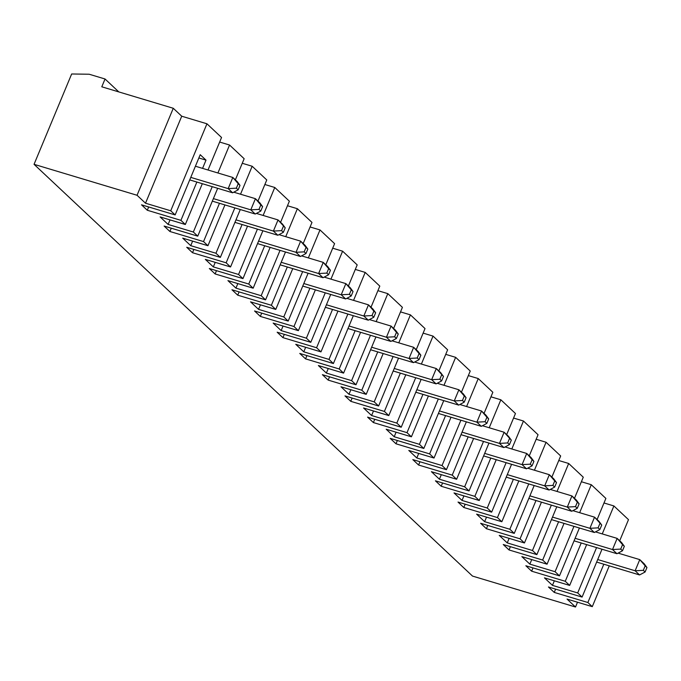 <?xml version="1.0" encoding="UTF-8"?>
<svg xmlns="http://www.w3.org/2000/svg" width="681" height="681" viewBox="0 0 681 681"><rect width="100%" height="100%" fill="white"/><g stroke="black" fill="none" stroke-linecap="round" stroke-linejoin="round"><path stroke-width="1.02" d="M238.146 189.837L240.001 185.377L238.222 183.7L236.367 188.169L238.146 189.837L232.63 192.8L189.718 179.903M232.63 192.8L228.178 188.62L190.774 177.383M170.735 210.787L145.513 203.21L137.051 195.268L34.05 164.325L71.658 73.982L89.202 74.238L105.044 78.996L101.792 86.802L173.272 108.27L181.725 116.213L206.947 123.789L170.735 210.787L175.145 214.924L141.512 204.819L147.292 210.25L148.662 206.973M258.976 209.399L260.755 211.067L262.611 206.607L260.832 204.938L258.976 209.399L250.787 209.85L255.426 198.69L259.878 202.87L262.611 206.607M260.832 204.938L255.426 198.69L233.762 192.187M34.05 164.325L472.503 576.075L575.513 607.018L567.052 599.076L592.283 606.652L587.873 602.515L554.24 592.41L555.611 589.125M596.565 547.592L577.684 592.947L582.085 597.084L548.452 586.979L554.24 592.41M577.684 592.947L552.453 585.371L544.442 577.846L569.674 585.422L565.264 581.285L531.631 571.18L533.002 567.894M573.955 526.362L555.075 571.717L559.484 575.854L525.843 565.749L531.631 571.18M555.075 571.717L529.852 564.132L521.842 556.615L547.064 564.191L542.655 560.054L509.022 549.95L510.392 546.664M551.346 505.132L532.465 550.486L536.875 554.623L503.242 544.519L509.022 549.95M532.465 550.486L507.243 542.902L499.233 535.385L524.455 542.961L520.054 538.824L486.413 528.72L487.783 525.434M528.737 483.902L509.856 529.248L514.266 533.385L480.633 523.289L486.413 528.72M509.856 529.248L484.634 521.672L476.623 514.155L501.846 521.731L497.445 517.594L463.804 507.49L465.174 504.204M506.128 462.671L487.247 508.017L491.656 512.155L458.024 502.059L463.804 507.49M487.247 508.017L462.024 500.441L454.014 492.916L479.237 500.501L474.836 496.364L441.203 486.26L442.565 482.974M483.519 441.441L464.646 486.787L469.047 490.924L435.414 480.82L441.203 486.26M464.646 486.787L439.415 479.211L431.405 471.686L456.628 479.271L452.227 475.125L418.594 465.029L419.956 461.744M460.909 420.211L442.037 465.557L446.438 469.694L412.805 459.59L418.594 465.029M442.037 465.557L416.806 457.981L408.796 450.456L434.027 458.032L429.617 453.895L395.984 443.799L397.346 440.513M438.3 398.981L419.428 444.327L423.829 448.464L390.196 438.36L395.984 443.799M419.428 444.327L394.197 436.751L386.187 429.226L411.418 436.802L407.008 432.665L373.375 422.56L374.746 419.283M415.699 377.742L396.819 423.097L401.22 427.234L367.587 417.13L373.375 422.56M396.819 423.097L371.596 415.521L363.577 407.996L388.808 415.572L384.399 411.435L350.766 401.33L352.137 398.044M393.09 356.512L374.209 401.867L378.619 406.004L344.978 395.899L350.766 401.33M374.209 401.867L348.987 394.29L340.977 386.765L366.199 394.342L361.79 390.204L328.157 380.1L329.527 376.814M370.481 335.282L351.6 380.636L356.01 384.774L322.377 374.669L328.157 380.1M351.6 380.636L326.378 373.06L318.368 365.535L343.59 373.111L339.189 368.974L305.548 358.87L306.918 355.584M347.872 314.052L328.991 359.406L333.401 363.543L299.768 353.439L305.548 358.87M328.991 359.406L303.769 351.83L295.758 344.305L320.981 351.881L316.58 347.744L282.938 337.64L284.309 334.354M325.263 292.821L306.382 338.176L310.791 342.313L277.158 332.209L282.938 337.64M306.382 338.176L281.159 330.591L273.149 323.075L298.372 330.651L293.971 326.514L260.338 316.41L261.7 313.124M302.653 271.591L283.781 316.937L288.182 321.083L254.549 310.979L260.338 316.41M283.781 316.937L258.55 309.361L250.54 301.845L275.762 309.421L271.361 305.284L237.729 295.179L239.091 291.894M280.044 250.361L261.172 295.707L265.573 299.844L231.94 289.748L237.729 295.179M261.172 295.707L235.941 288.131L227.931 280.615L253.162 288.191L248.752 284.054L215.119 273.949L216.481 270.663M257.435 229.131L238.563 274.477L242.964 278.614L209.331 268.51L215.119 273.949M238.563 274.477L213.332 266.901L205.321 259.376L230.553 266.961L226.143 262.815L192.51 252.719L193.881 249.433M234.834 207.901L215.954 253.247L220.363 257.384L186.722 247.28L192.51 252.719M215.954 253.247L190.731 245.671L182.721 238.146L207.943 245.722L203.534 241.585L169.901 231.489L171.271 228.203M212.225 186.671L193.344 232.017L197.754 236.154L164.112 226.049L169.901 231.489M193.344 232.017L168.122 224.441L160.112 216.916L185.334 224.492L180.925 220.355L147.292 210.25M145.513 203.21L181.725 116.213M173.272 108.27L137.051 195.268M577.505 602.217L575.513 607.018M283.441 226.169L281.585 230.629L283.364 232.298L277.848 235.26L273.396 231.08L278.035 219.929L282.487 224.109L285.22 227.837L278.035 219.929L256.371 213.417M281.585 230.629L273.396 231.08L235.984 219.844M283.364 232.298L285.22 227.837M260.755 211.067L255.239 214.03L250.787 209.85L213.383 198.614M255.239 214.03L212.327 201.142M105.044 78.996L118.8 91.909M219.478 203.287L203.534 241.585M219.657 142.048L229.557 145.019L244.156 158.724L235.362 179.852M224.926 204.921L207.943 245.722M229.557 145.019L217.92 172.983M197.754 236.154L217.673 188.305M242.266 163.278L252.166 166.249L266.765 179.954L257.971 201.082M264.875 184.508L274.775 187.479L289.374 201.193L280.581 222.312M287.476 205.739L297.384 208.709L311.983 222.423L303.19 243.543M310.085 226.969L319.993 229.94L334.592 243.653L325.799 264.773M332.694 248.199L342.603 251.178L357.193 264.883L348.4 286.003M355.303 269.429L365.203 272.409L379.802 286.114L371.009 307.233M377.912 290.659L387.812 293.639L402.411 307.344L393.618 328.472M400.522 311.889L410.422 314.869L425.021 328.574L416.227 349.702M423.131 333.12L433.031 336.099L447.63 349.804L438.836 370.932M445.74 354.358L455.64 357.329L470.239 371.034L461.446 392.162M468.341 375.589L478.249 378.559L492.848 392.265L484.055 413.393M490.95 396.819L500.858 399.79L515.457 413.503L506.664 434.623M513.559 418.049L523.468 421.02L538.058 434.733L529.265 455.853M536.168 439.279L546.068 442.25L560.667 455.964L551.874 477.083M558.778 460.509L568.678 463.48L583.277 477.194L574.483 498.313M581.387 481.739L591.287 484.719L605.886 498.424L597.092 519.543M603.996 502.97L613.896 505.949L628.495 519.654L619.701 540.782M206.947 123.789L221.546 137.494L208.011 170.012M238.222 183.7L232.817 177.46L237.269 181.64L240.001 185.377M236.367 188.169L228.178 188.62L232.817 177.46L195.413 166.224M198.843 157.975L206.002 160.129L200.214 154.698L175.145 214.924M206.002 160.129L202.563 168.377M196.869 182.057L180.925 220.355M202.317 183.691L185.334 224.492M168.122 224.441L170.012 219.895M554.734 480.939L549.337 474.7L553.781 478.879L556.522 482.608L554.734 480.939L552.878 485.4L554.657 487.068L549.141 490.031L544.689 485.851L549.337 474.7L527.673 468.188M552.878 485.4L544.689 485.851L507.285 474.614M554.657 487.068L556.522 482.608M549.141 490.031L506.23 477.143M416.806 457.981L418.704 453.435M478.249 378.559L466.604 406.531M577.343 502.169L571.938 495.93L576.39 500.109L579.122 503.838L577.343 502.169L575.488 506.63L577.267 508.298L571.751 511.261L567.299 507.081L571.938 495.93L550.274 489.418M575.488 506.63L567.299 507.081L529.895 495.845M609.265 565.851L592.283 606.652M441.697 374.78L439.841 379.24L441.62 380.917L436.104 383.871L431.652 379.692L436.291 368.54L440.743 372.72L443.476 376.457L436.291 368.54L414.627 362.037M394.239 368.464L431.652 379.692L439.841 379.24M348.987 394.29L350.877 389.736M410.422 314.869L398.785 342.832M377.734 351.907L361.79 390.204M422.952 394.367L407.008 432.665M462.45 400.479L464.229 402.148L466.085 397.687L464.306 396.01L462.45 400.479L454.261 400.93L458.9 389.77L463.352 393.95L466.085 397.687M400.343 373.137L384.399 411.435M622.485 550.767L624.341 546.298L622.562 544.63L620.706 549.09L622.485 550.767L616.969 553.721L574.057 540.833M616.969 553.721L612.517 549.541L575.105 538.305M518.828 480.922L501.846 521.731M577.267 508.298L579.122 503.838M613.896 505.949L602.251 533.913M582.085 597.084L602.004 549.226M603.817 564.217L587.873 602.515M462.067 432.154L499.471 443.391L507.66 442.939L509.448 444.608L503.923 447.57L499.471 443.391L504.119 432.239L508.571 436.41L511.303 440.147L504.119 432.239L482.454 425.727M599.952 523.4L598.097 527.86L599.876 529.529L594.36 532.491L589.908 528.311L594.547 517.16L598.999 521.34L601.732 525.068L594.547 517.16L572.883 510.648M529.852 564.132L531.742 559.586M591.287 484.719L579.65 512.682M541.438 502.161L524.455 542.961M439.415 479.211L441.314 474.666M484.676 453.384L522.08 464.621L530.269 464.17L532.048 465.838L526.532 468.8L522.08 464.621L526.728 453.469L505.064 446.957M559.484 575.854L579.403 527.996M507.243 542.902L509.133 538.356M469.047 490.924L488.967 443.076M481.314 426.34L476.87 422.16L485.059 421.709L486.838 423.378L481.314 426.34L438.411 413.452M464.229 402.148L458.705 405.11L415.802 392.213M451.009 417.232L434.027 458.032M445.561 415.597L429.617 453.895M455.64 357.329L443.995 385.293M423.829 448.464L443.748 400.615M486.915 417.249L481.51 411.001L485.962 415.18L488.694 418.917L486.915 417.249L485.059 421.709M486.838 423.378L488.694 418.917M464.306 396.01L458.9 389.77L437.236 383.267M473.618 438.462L456.628 479.271M645.171 565.86L639.765 559.62L644.217 563.8L646.95 567.537L645.171 565.86L643.315 570.32L645.094 571.997L639.57 574.951L635.126 570.772L597.714 559.535M639.57 574.951L596.667 562.063M546.068 442.25L534.432 470.222M514.266 533.385L534.185 485.536M535.99 500.518L520.054 538.824M523.468 421.02L511.823 448.992M491.656 512.155L511.576 464.306M513.389 479.288L497.445 517.594M462.024 500.441L463.914 495.896M439.458 410.924L476.87 422.16L481.51 411.001L459.845 404.497M401.22 427.234L421.139 379.385M581.208 542.987L565.264 581.285M446.438 469.694L466.357 421.845M500.858 399.79L489.213 427.762M509.448 444.608L511.303 440.147M436.104 383.871L393.192 370.983M622.562 544.63L617.156 538.39L621.608 542.57L624.341 546.298M552.453 585.371L554.351 580.816M643.315 570.32L635.126 570.772L639.765 559.62L618.101 553.117M526.532 468.8L483.621 455.912M552.504 517.075L589.908 528.311L598.097 527.86M558.599 521.748L542.655 560.054M509.524 438.479L507.66 442.939M568.678 463.48L557.041 491.452M371.596 415.521L373.486 410.975M599.876 529.529L601.732 525.068M428.4 396.001L411.418 436.802M586.656 544.621L569.674 585.422M645.094 571.997L646.95 567.537M441.62 380.917L443.476 376.457M536.875 554.623L556.794 506.766M571.751 511.261L528.839 498.373M564.047 523.391L547.064 564.191M383.182 353.541L366.199 394.342M490.78 458.058L474.836 496.364M419.087 353.55L413.682 347.31L418.134 351.49L420.867 355.227L419.087 353.55L417.232 358.01L419.011 359.687L413.495 362.641L370.583 349.753M419.011 359.687L420.867 355.227M458.705 405.11L454.261 400.93L416.849 389.694M594.36 532.491L551.448 519.603M620.706 549.09L612.517 549.541L617.156 538.39L595.492 531.887M433.031 336.099L421.394 364.063M405.791 374.771L388.808 415.572M378.619 406.004L398.538 358.155M394.197 436.751L396.095 432.205M468.17 436.827L452.227 475.125M531.18 457.649L533.913 461.377L532.133 459.709L526.728 453.469L531.18 457.649M532.048 465.838L533.913 461.377M484.634 521.672L486.523 517.126M496.228 459.692L479.237 500.501M503.923 447.57L461.02 434.682M532.133 459.709L530.269 464.17M396.478 332.319L391.073 326.08L395.525 330.259L398.257 333.996L396.478 332.319L394.622 336.78L396.402 338.457L390.885 341.411L347.974 328.523M413.495 362.641L409.043 358.461L413.682 347.31L392.018 340.806M387.812 293.639L376.176 321.602M356.01 384.774L375.929 336.916M326.378 373.06L328.268 368.506M396.402 338.457L398.257 333.996M355.124 330.677L339.189 368.974M360.572 332.311L343.59 373.111M417.232 358.01L409.043 358.461L371.639 347.225M373.869 311.089L368.472 304.85L372.916 309.029L375.657 312.758L373.869 311.089L372.013 315.55L373.792 317.227L368.276 320.181L325.365 307.293M390.885 341.411L386.433 337.231L391.073 326.08L369.417 319.576M365.203 272.409L353.567 300.372M333.401 363.543L353.32 315.686M303.769 351.83L305.658 347.276M373.792 317.227L375.657 312.758M332.524 309.438L316.58 347.744M337.963 311.081L320.981 351.881M394.622 336.78L386.433 337.231L349.03 325.995M351.268 289.859L345.863 283.619L350.315 287.799L353.047 291.528L351.268 289.859L349.404 294.32L351.192 295.988L345.667 298.95L302.756 286.063M368.276 320.181L363.824 316.001L368.472 304.85L346.808 298.338M342.603 251.178L330.957 279.142M310.791 342.313L330.711 294.456M281.159 330.591L283.049 326.046M351.192 295.988L353.047 291.528M309.915 288.208L293.971 326.514M315.363 289.851L298.372 330.651M372.013 315.55L363.824 316.001L326.42 304.765M328.659 268.629L323.254 262.389L327.706 266.569L330.438 270.297L328.659 268.629L326.803 273.09L328.582 274.758L323.058 277.72L280.155 264.832M345.667 298.95L341.215 294.771L345.863 283.619L324.199 277.107M319.993 229.94L308.348 257.912M288.182 321.083L308.101 273.226M258.55 309.361L260.448 304.816M328.582 274.758L330.438 270.297M287.305 266.978L271.361 305.284M292.753 268.612L275.762 309.421M349.404 294.32L341.215 294.771L303.811 283.534M306.05 247.399L300.644 241.159L305.097 245.339L307.829 249.067L306.05 247.399L304.194 251.859L305.973 253.528L300.449 256.49L257.546 243.602M323.058 277.72L318.606 273.541L323.254 262.389L301.589 255.877M297.384 208.709L285.739 236.682M265.573 299.844L285.492 251.996M235.941 288.131L237.839 283.585M305.973 253.528L307.829 249.067M264.696 245.747L248.752 284.054M270.144 247.382L253.162 288.191M326.803 273.09L318.606 273.541L281.202 262.304M277.848 235.26L234.936 222.372M300.449 256.49L296.005 252.31L300.644 241.159L278.98 234.647M274.775 187.479L263.13 215.451M242.964 278.614L262.883 230.765M213.332 266.901L215.23 262.355M242.087 224.517L226.143 262.815M247.535 226.152L230.553 266.961M304.194 251.859L296.005 252.31L258.593 241.074M252.166 166.249L240.529 194.221M220.363 257.384L240.274 209.535M190.731 245.671L192.621 241.125"/></g></svg>
